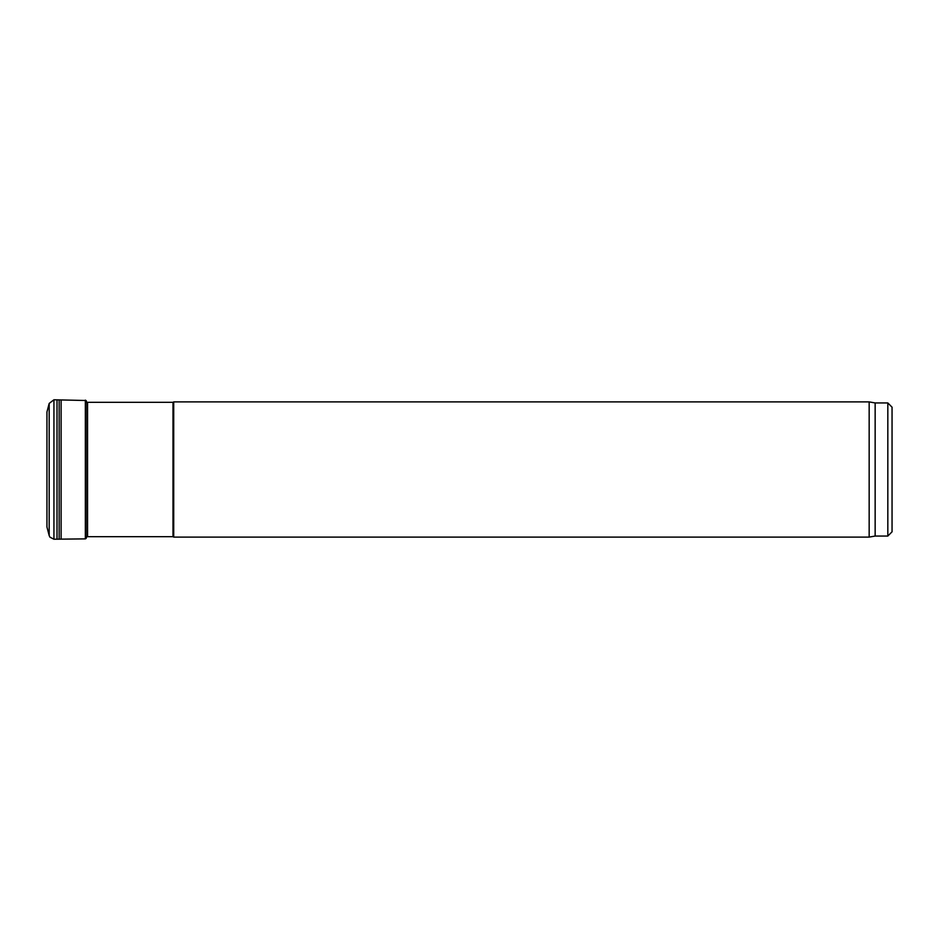 <?xml version="1.0" encoding="UTF-8"?>
<svg xmlns="http://www.w3.org/2000/svg" width="939" height="939" viewBox="0 0 939 939"><rect width="100%" height="100%" fill="white"/><g stroke="black" fill="none" stroke-linecap="round" stroke-linejoin="round"><path stroke-width="1.41" d="M173.715 469.5L173.715 401.892L869.162 401.892L869.162 537.108L173.715 537.108L173.715 469.5M875.148 402.948L887.825 402.948L887.825 536.052L875.148 536.052L875.148 402.948L869.162 401.892M887.825 536.052L892.05 531.826L892.05 407.174L887.825 402.948M86.165 536.65L87.562 536.685L87.562 402.315L86.799 402.338M87.562 536.685L172.987 536.685L172.987 402.315L87.562 402.315M53.934 399.779L86.048 400.507L86.048 538.493L85.343 538.88L53.934 539.221L49.908 537.143L49.18 535.57L49.18 403.43L53.934 399.779L53.934 539.221M49.18 403.43L46.95 411.986L46.95 527.014L49.18 535.57M61.105 400.12L61.105 538.88M86.048 400.507L86.048 538.493M57.009 399.791L57.009 539.209M59.157 399.908L59.157 539.092M85.343 400.12L85.343 538.88M875.148 536.052L869.162 537.108M172.987 536.685L173.715 537.108M172.987 402.315L173.715 401.892M86.165 400.707L86.846 402.455M86.846 536.545L86.165 538.293"/></g></svg>
